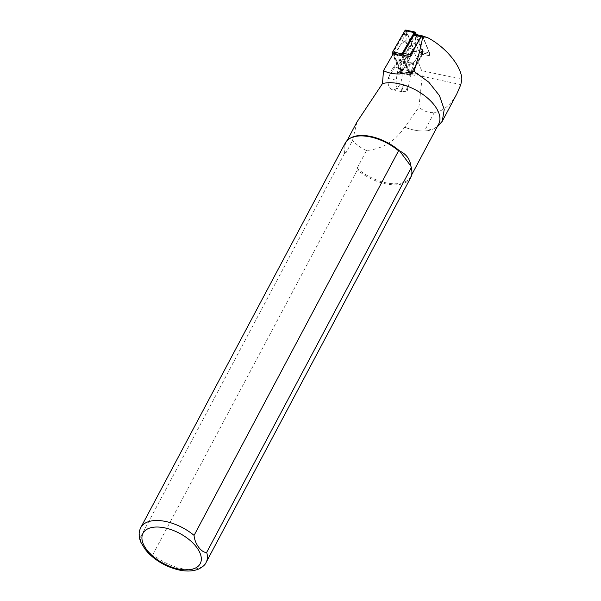 <?xml version="1.0" encoding="UTF-8"?>
<svg xmlns="http://www.w3.org/2000/svg" width="601" height="601" viewBox="0 0 601 601"><rect width="100%" height="100%" fill="white"/><g stroke="black" fill="none" stroke-linecap="round" stroke-linejoin="round"><path stroke-width="0.45" stroke-dasharray="3 2.25" d="M409.717 72.511L416.839 74.043L417.605 75.936L418.807 73.84A2.224 1.247 102.1 0 1 417.515 74.712L410.393 73.179A2.224 1.247 -77.9 0 1 409.717 72.511L403.076 56.118L410.198 57.643A2.224 1.247 -77.9 0 1 410.085 56.028M416.839 74.043A2.224 1.247 102.1 0 0 417.515 74.712M415.111 34.302A2.224 1.247 -77.9 0 1 415.787 34.971L422.42 51.363L429.542 52.896A2.224 1.247 -77.9 0 1 429.707 54.022A2.224 1.247 -77.9 0 1 429.234 55.698L429.91 54.526L422.713 36.751A1.848 1.044 102.1 0 0 422.157 36.195M456.813 93.891C450.878 104.762 443.553 110.937 434.846 112.417L434.313 112.492C428.949 113.086 423.803 111.32 418.867 107.218L422.278 76.35L421.669 70.617L413.743 51.055L401.438 72.466L393.595 53.113L393.167 53.865M437.047 127.127L426.297 130.86L424.471 130.988A36.744 19.375 28 0 1 404.766 127.209L418.867 107.218M438.692 124.024A36.556 19.277 28 0 1 426.109 130.883A36.556 19.277 28 0 1 404.608 127.209L404.766 127.209M357.024 121.898L352.562 140.461L345.83 153.12A36.556 19.277 28 0 1 346.086 142.467A36.556 19.277 28 0 1 350.082 138.283M411.873 171.135A36.556 19.277 28 0 1 410.633 176.792A36.556 19.277 28 0 1 357.069 168.288L357.362 169.955L152.864 554.55L148.071 552.792M404.608 127.209C395.225 141.205 382.529 148.973 366.52 150.513L357.069 168.288M366.52 150.513C361.517 148.424 356.866 145.074 352.562 140.461M140.762 542.004L140.258 537.534L344.749 152.939L345.83 153.12M344.749 152.939A37.022 19.517 28 0 1 345.282 143M410.648 177.753A37.022 19.517 28 0 1 357.362 169.955M407.463 90.33L407.455 89.113L406.779 88.647L405.893 90.691L406.156 91.292L407.463 90.33L407.245 87.851A4.372 2.457 102.1 0 0 407.2 87.528A4.372 2.457 102.1 0 0 404.097 85.8A4.372 2.457 102.1 0 0 402.204 91.547L406.156 91.292M413.743 51.055L429.91 54.526M393.595 53.113L401.889 54.894M409.769 56.584L410.198 57.643M401.438 72.466L417.605 75.936M429.234 55.698L422.112 54.173L411.685 72.308L418.807 73.84M404.578 59.379L402.49 58.928L400.521 59.514L397.99 61.37L397.832 62.346L399.92 62.789L404.578 59.379L406.809 66.29L409.086 70.828A12.028 6.769 -77.9 0 1 407.388 87.34L407.245 87.851M400.747 68.845L400.852 69.062A12.028 6.769 -77.9 0 1 400.582 82.788A12.028 6.769 -77.9 0 1 392.491 89.692A12.028 6.769 -77.9 0 1 388.073 78.43L392.423 68.754L394.947 66.899L400.747 68.845L402.49 58.928M400.521 59.514L394.947 66.899M397.99 61.37L392.423 68.754M402.204 91.547L401.656 91.54A12.028 6.769 -77.9 0 1 400.717 91.457A12.028 6.769 -77.9 0 1 396.299 80.196L397.163 73.36L399.92 62.789M397.832 62.346L388.111 78.1M429.542 52.896L422.901 36.496A2.224 1.247 102.1 0 0 422.834 36.338M402.91 55.112A2.224 1.247 102.1 0 0 403.076 56.118M411.685 72.308A2.224 1.247 -77.9 0 1 410.393 73.179M422.112 54.173A2.224 1.247 102.1 0 0 422.42 51.363M415.411 34.37L422.593 52.107A0.744 0.413 -77.9 0 1 422.488 53.046L410.288 74.269A0.744 0.413 -77.9 0 1 409.634 74.336L401.866 55.149A0.744 0.413 -77.9 0 1 401.964 54.218L414.164 32.987A0.744 0.413 -77.9 0 1 414.382 32.747M407.268 50.649L403.421 53.249L403.985 53.962L408.026 51.235L407.268 50.649A9.901 5.574 102.1 0 1 412.511 44.061A9.901 5.574 102.1 0 1 417.462 47.336A9.901 5.574 102.1 0 1 417.958 49.56L421.339 51.431A1.39 0.781 102.1 0 1 421.654 51.859A1.39 0.781 102.1 0 1 421.226 53.85A1.39 0.781 102.1 0 1 421.053 53.992L417.184 56.607A9.901 5.574 102.1 0 1 414.412 61.52A9.901 5.574 102.1 0 1 406.494 57.696L403.121 55.825A1.39 0.781 102.1 0 1 402.73 55.074M413.052 36.496L410.911 43.753L415.764 43.257L415.058 34.73A1.39 0.781 102.1 0 0 414.983 34.347A1.39 0.781 102.1 0 0 414.96 34.287M409.401 72.526A1.39 0.781 102.1 0 0 410.513 73.134A1.39 0.781 102.1 0 0 410.926 72.375L413.548 63.503L408.688 63.999L409.401 72.526L410.303 72.405L409.657 64.698L413.488 64.307L411.114 72.323A0.744 0.413 -77.9 0 1 410.303 72.405M416.343 34.565L423.269 51.671A1.48 0.834 -77.9 0 1 423.066 53.542L410.866 74.764A1.48 0.834 -77.9 0 1 410.002 75.343A1.48 0.834 -77.9 0 1 409.551 74.9L401.784 55.713M416.027 34.497L423.081 51.919A1.112 0.624 -77.9 0 1 422.924 53.324L410.723 74.547A1.112 0.624 -77.9 0 1 409.739 74.652L401.971 55.465M405.78 30.05A1.48 0.834 -77.9 0 1 406.231 30.493L413.999 49.68A1.48 0.834 -77.9 0 1 413.788 51.551L401.588 72.774A1.48 0.834 -77.9 0 1 400.724 73.352A1.48 0.834 -77.9 0 1 400.274 72.909L392.814 54.473M401.453 72.556A1.112 0.624 -77.9 0 1 401.28 72.789A1.112 0.624 -77.9 0 1 400.469 72.661L392.701 53.474A1.112 0.624 -77.9 0 1 392.851 52.069L405.051 30.846A1.112 0.624 -77.9 0 1 406.036 30.749L413.804 49.928A1.112 0.624 -77.9 0 1 413.826 49.973A1.112 0.624 -77.9 0 1 413.653 51.333L401.611 72.405A0.744 0.413 -77.9 0 1 400.957 72.473L393.189 53.286A0.744 0.413 -77.9 0 1 393.287 52.355L405.487 31.124A0.744 0.413 -77.9 0 1 406.148 31.064L413.916 50.244A0.744 0.413 -77.9 0 1 413.811 51.183L401.611 72.405M404.871 61.64L400.011 62.136L400.724 70.663A1.39 0.781 102.1 0 0 400.799 71.046A1.39 0.781 102.1 0 0 401.513 71.496A1.39 0.781 102.1 0 0 402.249 70.512L404.871 61.64L403.759 62.219L401.393 70.234A0.744 0.413 -77.9 0 1 400.574 70.317L399.935 62.609L403.759 62.219M402.234 41.89L407.087 41.394L406.381 32.867A1.39 0.781 102.1 0 0 405.262 32.259A1.39 0.781 102.1 0 0 404.849 33.025L402.234 41.89L404.661 33.07A0.744 0.413 -77.9 0 1 405.48 32.987L406.118 40.703L402.294 41.093M394.722 51.401A1.39 0.781 102.1 0 0 394.549 51.551A1.39 0.781 102.1 0 0 394.121 53.534A1.39 0.781 102.1 0 0 394.444 53.962L397.824 55.833A9.901 5.574 102.1 0 0 398.32 58.064A9.901 5.574 102.1 0 0 403.271 61.332A9.901 5.574 102.1 0 0 408.507 54.744L412.384 52.129A1.39 0.781 102.1 0 0 413.052 50.792A1.39 0.781 102.1 0 0 412.662 49.567L409.281 47.697A9.901 5.574 102.1 0 0 401.363 43.881A9.901 5.574 102.1 0 0 398.591 48.786L394.264 51.874L398.591 48.786M398.305 49.147A9.255 5.206 -77.9 0 1 400.987 44.279A9.255 5.206 -77.9 0 1 408.41 48.11L411.94 50.063A0.744 0.413 -77.9 0 1 411.798 51.431L407.748 54.165A9.255 5.206 -77.9 0 1 402.85 60.566A9.255 5.206 -77.9 0 1 398.14 57.538A9.255 5.206 -77.9 0 1 397.644 55.194L394.113 53.241A0.744 0.413 -77.9 0 1 394.264 51.874M408.41 48.11L409.281 47.697M407.748 54.165L408.507 54.744M397.644 55.194L397.824 55.833M406.118 40.703L407.087 41.394M399.935 62.609L400.011 62.136M408.026 51.235A9.255 5.206 -77.9 0 1 412.932 44.827A9.255 5.206 -77.9 0 1 417.642 47.855A9.255 5.206 -77.9 0 1 418.138 50.199L421.669 52.152A0.744 0.413 -77.9 0 1 421.519 53.519L417.47 56.246A9.255 5.206 -77.9 0 1 414.795 61.114A9.255 5.206 -77.9 0 1 407.365 57.283L403.834 55.33A0.744 0.413 -77.9 0 1 403.985 53.962M407.365 57.283L406.494 57.696M418.138 50.199L417.958 49.56M415.847 42.791L412.016 43.182L414.389 35.158A0.744 0.413 -77.9 0 1 415.201 35.076L415.764 43.257M412.016 43.182L410.911 43.753M413.488 64.307L413.548 63.503M409.657 64.698L408.688 63.999M428.137 37.916L422.713 36.751M461.861 79.249L421.669 70.617M460.832 84.628L422.278 76.35M434.313 112.492L424.471 130.988M140.258 537.534A37.022 19.517 28 0 1 140.784 527.595M206.158 562.348A37.022 19.517 28 0 1 152.864 554.55M400.852 69.062L409.086 70.828M388.073 78.43L396.299 80.196M397.036 74.036L406.997 66.734M401.656 91.54A4.966 2.795 -77.9 0 1 403.962 85.154A4.966 2.795 -77.9 0 1 407.388 87.34M397.163 73.36L406.809 66.29M415.787 34.971L422.901 36.496M401.588 72.774L410.866 74.764M400.274 72.909L409.551 74.9M406.231 30.493L415.501 32.484M413.999 49.68L423.269 51.671M413.788 51.551L423.066 53.542M400.469 72.661L400.957 72.473M392.701 53.474L393.189 53.286M392.851 52.069L393.287 52.355M405.051 30.846L405.487 31.124M394.113 53.241L394.444 53.962M411.94 50.063L412.662 49.567M411.798 51.431L412.384 52.129M405.48 32.987L406.381 32.867M401.393 70.234L402.249 70.512M410.723 74.547L410.288 74.269M422.924 53.324L422.488 53.046M423.081 51.919L422.593 52.107M403.834 55.33L403.121 55.825M421.519 53.519L421.053 53.992M421.669 52.152L421.339 51.431M414.389 35.158L413.916 35.008M410.633 176.792L411.685 174.823M346.086 142.467L347.13 140.499M400.717 91.457L392.491 89.692M407.523 89.354L407.245 87.836M410.002 75.343L400.724 73.352M393.94 53.016L394.121 53.534M394.173 51.949L394.549 51.551M400.987 44.279L401.363 43.881M398.14 57.538L398.32 58.064M404.886 32.664L405.262 32.259M400.619 70.527L400.799 71.046M414.795 61.114L414.412 61.52M421.834 52.385L421.654 51.859M421.609 53.444L421.226 53.85M417.642 47.855L417.462 47.336M415.163 34.873L414.983 34.347M410.896 72.729L410.513 73.134"/><path stroke-width="0.9" d="M393.167 53.865L383.513 70.663C388.231 73.044 393.655 74.141 399.793 73.946L414.081 71.429L414.277 70.783C418.236 57.298 421.038 46.127 422.676 37.262L425.358 36.879L428.137 37.916C446.167 47.532 461.365 66.163 461.861 79.249L460.832 84.628L456.813 93.891L442.246 121.297M425.358 36.879L422.157 36.195A1.848 1.044 102.1 0 0 421.076 36.916L409.769 56.584L401.889 54.894M414.081 71.429L428.791 82.179L439.474 95.657L444.222 109.465L442.238 121.297L437.047 127.127M383.513 70.663L382.461 83.637A36.556 19.277 28 0 1 423.187 94.635A36.556 19.277 28 0 1 438.692 124.024L411.685 174.823M382.461 83.637L357.024 121.898M148.071 552.792L144.961 549.051L140.927 542.395C138.598 536.926 138.553 531.99 140.784 527.595L345.282 143A37.022 19.517 28 0 1 349.331 138.756L350.082 138.283A36.556 19.277 28 0 1 399.65 150.971L398.568 150.791L194.078 535.393C194.566 543.62 201.515 552.988 206.684 552.402L411.182 167.807L410.896 166.139C410.025 159.167 406.276 154.111 399.65 150.971L410.896 166.139A36.556 19.277 28 0 1 411.873 171.135L411.903 172.021A37.022 19.517 28 0 1 410.648 177.753L206.158 562.348A37.022 19.517 28 0 0 206.684 552.402M140.927 542.395L140.762 542.004M349.331 138.756A37.022 19.517 28 0 1 398.568 150.791M411.182 167.807A37.022 19.517 28 0 1 411.903 172.021M422.834 36.338A2.224 1.247 102.1 0 0 422.233 35.835A2.224 1.247 102.1 0 0 420.933 36.699L410.506 54.841A2.224 1.247 -77.9 0 0 410.085 56.028M402.91 55.112A2.224 1.247 102.1 0 1 403.384 53.309L413.811 35.174A2.224 1.247 -77.9 0 1 415.111 34.302L422.233 35.835M414.382 32.747A0.744 0.413 -77.9 0 1 414.825 32.927L415.411 34.37M403.399 53.264L403.399 53.264A1.39 0.781 102.1 0 0 402.73 55.074M414.96 34.287A1.39 0.781 102.1 0 0 414.239 33.904A1.39 0.781 102.1 0 0 413.526 34.888L413.052 36.496M392.814 54.473L392.506 53.722L401.784 55.713A1.48 0.834 -77.9 0 1 401.986 53.842L414.187 32.619A1.48 0.834 -77.9 0 1 415.051 32.041A1.48 0.834 -77.9 0 1 415.501 32.484L416.343 34.565M401.941 55.375L401.971 55.465A1.112 0.624 -77.9 0 1 401.956 55.42A1.112 0.624 -77.9 0 1 402.129 54.06L414.329 32.837A1.112 0.624 -77.9 0 1 414.495 32.604A1.112 0.624 -77.9 0 1 415.314 32.739L416.027 34.497M392.506 53.722A1.48 0.834 -77.9 0 1 392.716 51.851L404.916 30.628A1.48 0.834 -77.9 0 1 405.78 30.05L415.051 32.041M422.676 37.262L421.076 36.916M140.784 527.595A37.022 19.517 28 0 1 194.078 535.393M146.509 549.449A32.394 17.076 28 0 1 170.451 529.413A32.394 17.076 28 0 1 197.917 566.465A32.394 17.076 28 0 1 146.509 549.449M413.811 35.174L420.933 36.699M403.384 53.309L410.506 54.841M392.716 51.851L401.986 53.842M404.916 30.628L414.187 32.619M415.314 32.739L414.825 32.927M413.916 35.008L413.526 34.888M347.13 140.499L357.377 121.229M147.793 552.499C156.493 561.379 167.025 567.239 179.406 570.071C186.693 571.596 193.034 571.288 198.428 569.139C202.695 567.021 205.272 564.76 206.158 562.348"/></g></svg>
